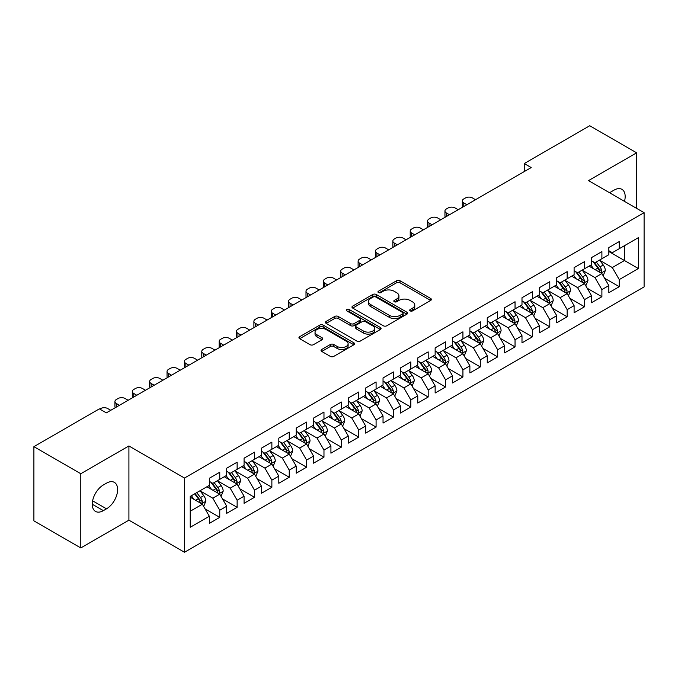 <?xml version="1.0" encoding="UTF-8"?>
<svg xmlns="http://www.w3.org/2000/svg" width="678" height="678" viewBox="0 0 678 678"><rect width="100%" height="100%" fill="white"/><g stroke="black" fill="none" stroke-linecap="round" stroke-linejoin="round"><path stroke-width="1.02" d="M410.182 310.897A1.687 0.975 0 0 0 412.563 310.897L430.683 300.439A2.415 1.39 0 0 0 431.386 299.456A2.415 1.39 0 0 0 430.683 298.473L399.995 280.751A2.415 1.39 0 0 0 396.579 280.751L378.468 291.209A1.687 0.975 0 0 0 377.968 291.904A1.687 0.975 0 0 0 378.468 292.591A1.687 0.975 0 0 0 380.85 292.591L383.197 291.235A7.712 4.458 0 0 1 394.113 291.235L396.664 292.71A7.712 4.458 0 0 1 398.927 295.862A7.712 4.458 0 0 1 396.664 299.015L394.325 300.362A1.687 0.975 0 0 0 393.825 301.057A1.687 0.975 0 0 0 394.325 301.744A1.687 0.975 0 0 0 396.706 301.744L399.054 300.388A7.712 4.458 0 0 1 409.961 300.388L412.521 301.871A7.712 4.458 0 0 1 414.783 305.015A7.712 4.458 0 0 1 412.521 308.168L410.182 309.524A1.687 0.975 0 0 0 409.681 310.21A1.687 0.975 0 0 0 410.182 310.897L410.182 309.524M321.736 349.458A2.415 1.39 0 0 0 321.025 350.441A2.415 1.39 0 0 0 321.736 351.433L330.347 356.399A2.415 1.39 0 0 0 333.754 356.399L353.874 344.788A2.415 1.39 0 0 0 354.577 343.797A2.415 1.39 0 0 0 353.874 342.814L323.186 325.101A2.415 1.39 0 0 0 319.77 325.101L299.651 336.712A2.415 1.39 0 0 0 298.947 337.695A2.415 1.39 0 0 0 299.651 338.686L310.058 344.687A2.415 1.39 0 0 0 313.465 344.687L322.075 339.712A2.415 1.39 0 0 0 322.779 338.729A2.415 1.39 0 0 0 322.075 337.746L316.914 334.771A6.449 3.721 0 0 1 315.024 332.135A6.449 3.721 0 0 1 319.007 328.694A6.449 3.721 0 0 1 326.042 329.5L346.246 341.17A6.449 3.721 0 0 1 348.128 343.797A6.449 3.721 0 0 1 344.153 347.238A6.449 3.721 0 0 1 337.119 346.433L333.754 344.492A2.415 1.39 0 0 0 330.347 344.492L321.736 349.458L321.736 351.433M80.801 473.727L80.801 547.943L128.913 520.162L128.913 445.955L80.801 473.727L33.9 446.658L99.386 408.851L106.336 412.86L531.196 167.568L524.247 163.551L524.247 171.576M128.913 445.955L184.492 478.041L644.1 212.689L644.1 286.904L184.492 552.256L184.492 478.041M636.634 208.383L636.634 152.821L588.521 180.602L644.1 212.689M636.634 152.821L589.733 125.744L524.247 163.551M383.367 325.787A2.415 1.39 0 0 0 386.774 325.787L406.893 314.168A2.415 1.39 0 0 0 407.605 313.185A2.415 1.39 0 0 0 406.893 312.202L376.205 294.481A2.415 1.39 0 0 0 372.798 294.481L352.679 306.1A2.415 1.39 0 0 0 351.975 307.083A2.415 1.39 0 0 0 352.679 308.066L383.367 325.787M347.467 311.261A1.687 0.975 0 0 1 349.187 311.499L349.187 309.499L380.383 327.508A2.415 1.39 0 0 1 381.087 328.491A2.415 1.39 0 0 1 380.383 329.483L360.264 341.093A2.415 1.39 0 0 1 356.857 341.093L326.169 323.372L326.169 321.406A2.415 1.39 0 0 0 325.457 322.389A2.415 1.39 0 0 0 326.169 323.372M326.169 321.406L334.779 316.44A2.415 1.39 0 0 1 338.186 316.44L350.636 323.618A2.415 1.39 0 0 0 354.043 323.618L359.755 320.321A2.415 1.39 0 0 0 360.459 319.338A2.415 1.39 0 0 0 359.755 318.355L346.797 310.871A1.687 0.975 0 0 1 346.305 310.185A1.687 0.975 0 0 1 347.348 309.287A1.687 0.975 0 0 1 349.187 309.499M608.836 251.504L624.472 260.53L624.472 245.69L638.371 237.664L619.26 248.69L619.26 241.571L608.836 247.589L608.836 254.708L601.895 258.725L601.895 251.606L591.47 257.623L591.47 264.742L584.521 268.751L584.521 261.632L574.096 267.649L574.096 274.768L567.155 278.777L567.155 271.658L556.731 277.675L556.731 284.794L549.782 288.811L549.782 281.684L539.357 287.701L539.357 294.828L532.416 298.837L532.416 291.718L521.992 297.735L521.992 304.854L515.043 308.863L515.043 301.744L504.618 307.761L504.618 314.88L497.669 318.889L497.669 311.77L487.253 317.787L487.253 324.906L480.304 328.923L480.304 321.804L469.879 327.821L469.879 334.94L462.93 338.949L462.93 331.83L452.514 337.847L452.514 344.966L445.565 348.975L445.565 341.856L435.14 347.873L435.14 354.992L428.191 359.009L428.191 351.882L417.775 357.899L417.775 365.027L410.826 369.035L410.826 361.916L400.401 367.934L400.401 375.053L393.452 379.061L393.452 371.942L383.036 377.96L383.036 385.079L376.087 389.087L376.087 381.968L365.662 387.986L365.662 395.105L358.713 399.122L358.713 392.003L348.289 398.02L348.289 405.139L341.348 409.148L341.348 402.029L330.923 408.046L330.923 415.165L323.974 419.174L323.974 412.055L313.55 418.072L313.55 425.191L306.609 429.208L306.609 422.08L296.184 428.098L296.184 435.225L289.235 439.234L289.235 432.115L278.811 438.132L278.811 445.251L271.87 449.26L271.87 442.141L261.445 448.158L261.445 455.277L254.496 459.286L254.496 452.167L244.072 458.184L244.072 465.303L237.131 469.32L237.131 462.201L226.706 468.218L226.706 475.337L219.757 479.346L219.757 472.227L209.333 478.244L209.333 485.363L190.23 496.398L190.23 527.281L209.333 516.255L202.383 504.22L190.23 497.194M638.371 237.664L638.371 268.547L619.26 279.582L612.31 267.547L599.716 260.276M604.581 278.226L619.26 286.701L619.26 279.582M619.26 286.701L608.836 292.718L608.836 285.599L601.895 289.608L594.945 277.573L582.351 270.302M587.216 288.26L601.895 296.727L601.895 289.608M601.895 296.727L591.47 302.744L591.47 295.625L584.521 299.642L577.571 287.608L564.977 280.336M569.842 298.286L584.521 306.761L584.521 299.642M584.521 306.761L574.096 312.778L574.096 305.659L567.155 309.668L560.206 297.634L547.612 290.362M552.477 308.312L567.155 316.787L567.155 309.668M567.155 316.787L556.731 322.804L556.731 315.685L549.782 319.694L542.832 307.659L530.238 300.388M535.103 318.338L549.782 326.813L549.782 319.694M549.782 326.813L539.357 332.83L539.357 325.711L532.416 329.72L525.467 317.694L512.873 310.422M517.738 328.372L532.416 336.847L532.416 329.72M532.416 336.847L521.992 342.865L521.992 335.737L515.043 339.754L508.093 327.72L495.499 320.448M500.364 338.398L515.043 346.873L515.043 339.754M515.043 346.873L504.618 352.891L504.618 345.772L497.669 349.78L490.728 337.746L478.134 330.474M482.999 348.424L497.669 356.899L497.669 349.78M497.669 356.899L487.253 362.916L487.253 355.797L480.304 359.806L473.354 347.772L460.76 340.5M465.625 358.459L480.304 366.925L480.304 359.806M480.304 366.925L469.879 372.942L469.879 365.823L462.93 369.841L455.989 357.806L443.395 350.534M448.26 368.485L462.93 376.96L462.93 369.841M462.93 376.96L452.514 382.977L452.514 375.858L445.565 379.866L438.615 367.832L426.021 360.56M430.886 378.51L445.565 386.985L445.565 379.866M445.565 386.985L435.14 393.003L435.14 385.884L428.191 389.892L421.25 377.858L408.656 370.586M413.521 388.536L428.191 397.011L428.191 389.892M428.191 397.011L417.775 403.029L417.775 395.91L410.826 399.918L403.876 387.892L391.282 380.621M396.147 398.571L410.826 407.046L410.826 399.918M410.826 407.046L400.401 413.063L400.401 405.936L393.452 409.953L386.502 397.918L373.917 390.647M378.773 408.597L393.452 417.072L393.452 409.953M393.452 417.072L383.036 423.089L383.036 415.97L376.087 419.979L369.137 407.944L356.543 400.673M361.408 418.623L376.087 427.098L376.087 419.979M376.087 427.098L365.662 433.115L365.662 425.996L358.713 430.005L351.763 417.97L339.17 410.699M344.034 428.657L358.713 437.124L358.713 430.005M358.713 437.124L348.289 443.141L348.289 436.022L341.348 440.039L334.398 428.004L321.804 420.733M326.669 438.683L341.348 447.158L341.348 440.039M341.348 447.158L330.923 453.175L330.923 446.056L323.974 450.065L317.024 438.03L304.43 430.759M309.295 448.709L323.974 457.184L323.974 450.065M323.974 457.184L313.55 463.201L313.55 456.082L306.609 460.091L299.659 448.056L287.065 440.785M291.93 458.735L306.609 467.21L306.609 460.091M306.609 467.21L296.184 473.227L296.184 466.108L289.235 470.117L282.285 458.091L269.691 450.819M274.556 468.769L289.235 477.244L289.235 470.117M289.235 477.244L278.811 483.261L278.811 476.134L271.87 480.151L264.92 468.117L252.326 460.845M257.191 478.795L271.87 487.27L271.87 480.151M271.87 487.27L261.445 493.287L261.445 486.168L254.496 490.177L247.546 478.143L234.952 470.871M239.817 488.821L254.496 497.296L254.496 490.177M254.496 497.296L244.072 503.313L244.072 496.194L237.131 500.203L230.181 488.168L217.587 480.897M222.452 498.855L237.131 507.322L237.131 500.203M237.131 507.322L226.706 513.339L226.706 506.22L219.757 510.237L212.807 498.203L200.213 490.931M205.078 508.881L219.757 517.356L219.757 510.237M219.757 517.356L209.333 523.374L209.333 516.255M209.333 481.355L212.807 483.355L219.757 479.346M190.23 511.237L202.383 504.22M226.706 471.32L230.181 473.329L237.131 469.32M212.807 498.203L219.757 494.186L206.9 486.77M226.706 506.22L219.757 494.186M244.072 461.294L247.546 463.303L254.496 459.286M230.181 488.168L237.131 484.16L224.274 476.736M244.072 496.194L237.131 484.16M261.445 451.268L264.92 453.277L271.87 449.26M247.546 478.143L254.496 474.134L241.639 466.71M261.445 486.168L254.496 474.134M278.811 441.242L282.285 443.243L289.235 439.234M264.92 468.117L271.87 464.099L259.013 456.684M278.811 476.134L271.87 464.099M296.184 431.208L299.659 433.217L306.609 429.208M282.285 458.091L289.235 454.074L276.378 446.658M296.184 466.108L289.235 454.074M313.55 421.182L317.024 423.191L323.974 419.174M299.659 448.056L306.609 444.048L293.752 436.624M313.55 456.082L306.609 444.048M330.923 411.156L334.398 413.156L341.348 409.148M317.024 438.03L323.974 434.022L311.117 426.598M330.923 446.056L323.974 434.022M348.289 401.122L351.763 403.13L358.713 399.122M334.398 428.004L341.348 423.987L328.491 416.572M348.289 436.022L341.348 423.987M365.662 391.096L369.137 393.104L376.087 389.087M351.763 417.97L358.713 413.961L345.865 406.537M365.662 425.996L358.713 413.961M383.036 381.07L386.502 383.078L393.452 379.061M369.137 407.944L376.087 403.935L363.23 396.511M383.036 415.97L376.087 403.935M400.401 371.044L403.876 373.044L410.826 369.035M386.502 397.918L393.452 393.91L380.604 386.485M400.401 405.936L393.452 393.91M417.775 361.01L421.25 363.018L428.191 359.009M403.876 387.892L410.826 383.875L397.969 376.459M417.775 395.91L410.826 383.875M435.14 350.984L438.615 352.992L445.565 348.975M421.25 377.858L428.191 373.849L415.343 366.425M435.14 385.884L428.191 373.849M452.514 340.958L455.989 342.958L462.93 338.949M438.615 367.832L445.565 363.823L432.708 356.399M452.514 375.858L445.565 363.823M469.879 330.923L473.354 332.932L480.304 328.923M455.989 357.806L462.93 353.789L450.082 346.373M469.879 365.823L462.93 353.789M487.253 320.897L490.728 322.906L497.669 318.889M473.354 347.772L480.304 343.763L467.447 336.339M487.253 355.797L480.304 343.763M504.618 310.871L508.093 312.88L515.043 308.863M490.728 337.746L497.669 333.737L484.821 326.313M504.618 345.772L497.669 333.737M521.992 300.846L525.467 302.846L532.416 298.837M508.093 327.72L515.043 323.711L502.186 316.287M521.992 335.737L515.043 323.711M539.357 290.811L542.832 292.82L549.782 288.811M525.467 317.694L532.416 313.677L519.56 306.261M539.357 325.711L532.416 313.677M556.731 280.785L560.206 282.794L567.155 278.777M542.832 307.659L549.782 303.651L536.925 296.227M556.731 315.685L549.782 303.651M574.096 270.759L577.571 272.759L584.521 268.751M560.206 297.634L567.155 293.625L554.299 286.201M574.096 305.659L567.155 293.625M591.47 260.725L594.945 262.733L601.895 258.725M577.571 287.608L584.521 283.59L571.664 276.175M591.47 295.625L584.521 283.59M608.836 250.699L612.31 252.708L619.26 248.69M594.945 277.573L601.895 273.565L589.038 266.14M608.836 285.599L601.895 273.565M33.9 446.658L33.9 520.865L80.801 547.943M128.913 520.162L184.492 552.256M612.31 267.547L624.472 260.53L638.371 268.547M624.489 201.366A15.721 9.077 120 0 0 621.912 189.348A15.721 9.077 120 0 0 614.048 190.128L610.92 191.933A15.721 9.077 120 0 0 609.615 192.781M103.378 484.965A15.721 9.077 120 0 0 93.106 498.813A15.721 9.077 120 0 0 95.522 511.415A15.721 9.077 120 0 0 103.378 510.636L106.505 508.831A15.721 9.077 120 0 0 116.777 494.974A15.721 9.077 120 0 0 114.37 482.38A15.721 9.077 120 0 0 106.505 483.16L103.378 484.965M410.851 311.134L412.521 310.177A7.712 4.458 0 0 0 414.783 307.024L414.783 305.015M398.927 295.862L398.927 297.871A7.712 4.458 0 0 1 396.664 301.015L394.994 301.981M430.649 300.456L399.995 282.76A2.415 1.39 0 0 0 396.579 282.76L379.138 292.828M406.868 314.194L376.205 296.489A2.415 1.39 0 0 0 372.798 296.489L352.713 308.092M402.63 313.88A1.687 0.975 0 0 0 403.13 313.185A1.687 0.975 0 0 0 402.63 312.499L375.697 296.947A1.687 0.975 0 0 0 373.307 296.947L370.832 298.371A7.712 4.458 0 0 0 368.578 301.524A7.712 4.458 0 0 0 370.832 304.676L389.248 315.304A7.712 4.458 0 0 0 400.164 315.304L402.63 313.88L402.63 315.88A1.687 0.975 0 0 0 403.13 315.194L403.13 313.185M368.578 301.524L368.578 303.532A7.712 4.458 0 0 0 370.832 306.676L370.832 304.676M402.63 315.88L400.164 317.312A7.712 4.458 0 0 1 389.248 317.312L370.832 306.676M326.194 323.398L334.779 318.44L334.779 316.44M360.459 319.338L360.459 321.347A2.415 1.39 0 0 1 359.755 322.33L354.043 325.626A2.415 1.39 0 0 1 350.636 325.626L338.186 318.44A2.415 1.39 0 0 0 334.779 318.44M349.187 311.499L380.35 329.5M363.544 331.076A6.449 3.721 0 0 0 370.578 331.889A6.449 3.721 0 0 0 374.561 328.449A6.449 3.721 0 0 0 372.671 325.813L365.552 321.703A2.415 1.39 0 0 0 362.137 321.703L356.433 324.999A2.415 1.39 0 0 0 355.721 325.982A2.415 1.39 0 0 0 356.433 326.966L363.544 331.076L363.544 333.084A6.449 3.721 0 0 0 370.578 333.89A6.449 3.721 0 0 0 374.561 330.449L374.561 328.449M355.721 325.982L355.721 327.991A2.415 1.39 0 0 0 356.433 328.974L356.433 326.966M363.544 333.084L356.433 328.974M348.128 343.797L348.128 345.805A6.449 3.721 0 0 1 344.153 349.246A6.449 3.721 0 0 1 337.119 348.441L333.754 346.492A2.415 1.39 0 0 0 330.347 346.492L321.762 351.45M315.024 332.135L315.024 334.144A6.449 3.721 0 0 0 316.914 336.771L316.914 334.771M322.042 339.737L316.914 336.771M353.84 344.805L323.186 327.101A2.415 1.39 0 0 0 319.77 327.101L299.684 338.703M603.174 275.793L605.327 270.539A6.509 3.754 -120 0 0 603.25 264.996L599.564 260.064M466.837 204.722L463.769 202.942A4.915 2.839 0 0 1 462.328 200.942A4.915 2.839 0 0 1 463.769 198.934L465.506 197.934A4.915 2.839 0 0 1 472.456 197.934L475.524 199.705M593.682 268.827L590.877 265.081M589.563 266.446L589.25 266.022M462.735 207.087A4.915 2.839 180 0 1 462.328 205.951L462.328 200.942M600.666 272.861L601.674 271.946L601.818 270.81A6.509 3.754 -120 0 0 599.954 266.895L596.259 261.971M594.157 262.276L598.716 268.361A3.314 1.915 60 0 1 599.318 269.369L601.818 270.81M593.013 261.615L597.869 268.098A6.509 3.754 60 0 1 599.733 272.014L599.861 272.395M585.809 285.819L587.962 280.565A6.509 3.754 -120 0 0 585.885 275.022L582.19 270.098M449.472 214.748L446.395 212.977A4.915 2.839 0 0 1 444.954 210.968A4.915 2.839 0 0 1 446.395 208.96L448.133 207.96A4.915 2.839 0 0 1 455.082 207.96L458.159 209.731M576.317 278.853L573.512 275.107M572.198 276.48L571.876 276.048M445.37 217.121A4.915 2.839 180 0 1 444.954 215.985L444.954 210.968M583.292 282.887L584.3 281.98L584.444 280.845A6.509 3.754 -120 0 0 582.58 276.929L578.893 272.005M576.783 272.31L581.343 278.395A3.314 1.915 60 0 1 581.944 279.395L584.444 280.845M575.639 271.649L580.495 278.133A6.509 3.754 60 0 1 582.36 282.048L582.495 282.421M568.435 295.845L570.588 290.591A6.509 3.754 -120 0 0 568.511 285.048L564.825 280.124M432.098 224.774L429.03 223.003A4.915 2.839 0 0 1 427.589 220.994A4.915 2.839 0 0 1 429.03 218.994L430.767 217.985A4.915 2.839 0 0 1 437.708 217.985L440.785 219.765M558.943 288.879L556.138 285.141M554.824 286.506L554.511 286.082M427.996 227.147A4.915 2.839 180 0 1 427.589 226.011L427.589 220.994M565.927 292.913L566.935 292.006L567.079 290.87A6.509 3.754 -120 0 0 565.215 286.955L561.52 282.031M559.418 282.336L563.977 288.421A3.314 1.915 60 0 1 564.579 289.43L567.079 290.87M558.274 281.675L563.13 288.158A6.509 3.754 60 0 1 564.994 292.074L565.121 292.447M551.07 305.88L553.223 300.625A6.509 3.754 -120 0 0 551.146 295.074L547.451 290.15M414.733 234.808L411.656 233.029A4.915 2.839 0 0 1 410.215 231.029A4.915 2.839 0 0 1 411.656 229.02L413.394 228.02A4.915 2.839 0 0 1 420.343 228.02L423.419 229.791M541.569 298.913L538.764 295.167M537.459 296.532L537.137 296.108M410.631 237.173A4.915 2.839 180 0 1 410.215 236.037L410.215 231.029M548.553 302.939L549.561 302.032L549.705 300.896A6.509 3.754 -120 0 0 547.841 296.981L544.154 292.057M542.044 292.362L546.604 298.447A3.314 1.915 60 0 1 547.205 299.456L549.705 300.896M540.9 291.701L545.756 298.184A6.509 3.754 60 0 1 547.621 302.1L547.756 302.481M533.696 315.906L535.849 310.651A6.509 3.754 -120 0 0 533.772 305.108L530.086 300.185M397.359 244.834L394.291 243.063A4.915 2.839 0 0 1 392.85 241.054A4.915 2.839 0 0 1 394.291 239.046L396.028 238.046A4.915 2.839 0 0 1 402.969 238.046L406.046 239.817M524.204 308.939L521.399 305.193M520.085 306.566L519.772 306.134M393.257 247.199A4.915 2.839 180 0 1 392.85 246.072L392.85 241.054M531.188 312.973L532.196 312.066L532.34 310.931A6.509 3.754 -120 0 0 530.476 307.015L526.781 302.083M524.679 302.396L529.238 308.473A3.314 1.915 60 0 1 529.84 309.482L532.34 310.931M523.535 301.735L528.391 308.219A6.509 3.754 60 0 1 530.255 312.134L530.382 312.507M516.331 325.932L518.484 320.677A6.509 3.754 -120 0 0 516.407 315.134L512.712 310.21M379.994 254.86L376.917 253.089A4.915 2.839 0 0 1 375.476 251.08A4.915 2.839 0 0 1 376.917 249.08L378.655 248.072A4.915 2.839 0 0 1 385.604 248.072L388.68 249.851M506.83 318.965L504.025 315.219M502.72 316.592L502.398 316.168M375.892 257.233A4.915 2.839 180 0 1 375.476 256.098L375.476 251.08M513.814 322.999L514.822 322.092L514.966 320.957A6.509 3.754 -120 0 0 513.102 317.041L509.415 312.117M507.305 312.422L511.865 318.507A3.314 1.915 60 0 1 512.466 319.516L514.966 320.957M506.161 311.761L511.017 318.245A6.509 3.754 60 0 1 512.882 322.16L513.017 322.533M498.957 335.957L501.11 330.703A6.509 3.754 -120 0 0 499.033 325.16L495.347 320.236M362.62 264.895L359.552 263.115A4.915 2.839 0 0 1 358.111 261.106A4.915 2.839 0 0 1 359.552 259.106L361.289 258.098A4.915 2.839 0 0 1 368.23 258.098L371.307 259.877M489.465 329L486.66 325.254M485.346 326.618L485.024 326.194M358.518 267.259A4.915 2.839 180 0 1 358.111 266.123L358.111 261.106M496.449 333.025L497.457 332.118L497.601 330.983A6.509 3.754 -120 0 0 495.737 327.067L492.042 322.143M489.94 322.448L494.499 328.533A3.314 1.915 60 0 1 495.101 329.542L497.601 330.983M488.796 321.787L493.652 328.271A6.509 3.754 60 0 1 495.516 332.186L495.643 332.567M481.592 345.992L483.745 340.737A6.509 3.754 -120 0 0 481.668 335.195L477.973 330.262M345.255 274.921L342.178 273.141A4.915 2.839 0 0 1 340.737 271.141A4.915 2.839 0 0 1 342.178 269.132L343.916 268.132A4.915 2.839 0 0 1 350.865 268.132L353.941 269.903M472.091 339.025L469.286 335.279M467.981 336.644L467.659 336.22M341.153 277.285A4.915 2.839 180 0 1 340.737 276.149L340.737 271.141M479.075 343.06L480.083 342.144L480.227 341.009A6.509 3.754 -120 0 0 478.363 337.093L474.676 332.169M472.566 332.474L477.126 338.559A3.314 1.915 60 0 1 477.727 339.568L480.227 341.009M471.422 331.813L476.278 338.297A6.509 3.754 60 0 1 478.143 342.212L478.278 342.593M464.218 356.018L466.371 350.763A6.509 3.754 -120 0 0 464.294 345.221L460.608 340.297M327.881 284.946L324.813 283.175A4.915 2.839 0 0 1 323.372 281.167A4.915 2.839 0 0 1 324.813 279.158L326.542 278.158A4.915 2.839 0 0 1 333.491 278.158L336.568 279.929M454.726 349.051L451.921 345.305M450.607 346.678L450.285 346.246M323.779 287.319A4.915 2.839 180 0 1 323.372 286.184L323.372 281.167M461.71 353.085L462.718 352.179L462.854 351.043A6.509 3.754 -120 0 0 460.998 347.128L457.303 342.204M455.201 342.509L459.752 348.594A3.314 1.915 60 0 1 460.362 349.594L462.854 351.043M454.057 341.848L458.913 348.331A6.509 3.754 60 0 1 460.777 352.246L460.904 352.619M446.853 366.044L449.005 360.789A6.509 3.754 -120 0 0 446.921 355.247L443.234 350.323M310.516 294.972L307.439 293.201A4.915 2.839 0 0 1 305.998 291.193A4.915 2.839 0 0 1 307.439 289.192L309.176 288.184A4.915 2.839 0 0 1 316.126 288.184L319.194 289.964M437.352 359.077L434.547 355.34M433.242 356.704L432.92 356.281M306.414 297.345A4.915 2.839 180 0 1 305.998 296.21L305.998 291.193M444.336 363.111L445.344 362.205L445.488 361.069A6.509 3.754 -120 0 0 443.624 357.153L439.937 352.229M437.827 352.535L442.387 358.62A3.314 1.915 60 0 1 442.988 359.628L445.488 361.069M436.683 351.874L441.539 358.357A6.509 3.754 60 0 1 443.404 362.272L443.539 362.645M429.479 376.078L431.632 370.824A6.509 3.754 -120 0 0 429.555 365.273L425.869 360.349M293.142 305.007L290.065 303.227A4.915 2.839 0 0 1 288.633 301.227A4.915 2.839 0 0 1 290.065 299.218L291.803 298.218A4.915 2.839 0 0 1 298.752 298.218L301.829 299.99M419.987 369.112L417.182 365.366M415.868 366.73L415.546 366.306M289.04 307.371A4.915 2.839 180 0 1 288.633 306.236L288.633 301.227M426.971 373.137L427.979 372.23L428.115 371.095A6.509 3.754 -120 0 0 426.259 367.179L422.564 362.255M420.462 362.561L425.013 368.646A3.314 1.915 60 0 1 425.615 369.654L428.115 371.095M419.318 361.899L424.174 368.383A6.509 3.754 60 0 1 426.03 372.298L426.165 372.68M412.105 386.104L414.266 380.85A6.509 3.754 -120 0 0 412.182 375.307L408.495 370.383M275.776 315.033L272.7 313.261A4.915 2.839 0 0 1 271.259 311.253A4.915 2.839 0 0 1 272.7 309.244L274.437 308.244A4.915 2.839 0 0 1 281.387 308.244L284.455 310.016M402.613 379.138L399.808 375.392M398.495 376.765L398.181 376.332M271.675 317.397A4.915 2.839 180 0 1 271.259 316.27L271.259 311.253M409.597 383.172L410.605 382.265L410.749 381.129A6.509 3.754 -120 0 0 408.885 377.214L405.198 372.281M403.088 372.595L407.648 378.671A3.314 1.915 60 0 1 408.249 379.68L410.749 381.129M401.944 371.934L406.8 378.417A6.509 3.754 60 0 1 408.665 382.333L408.792 382.706M394.74 396.13L396.893 390.875A6.509 3.754 -120 0 0 394.816 385.333L391.121 380.409M258.403 325.059L255.326 323.287A4.915 2.839 0 0 1 253.894 321.279A4.915 2.839 0 0 1 255.326 319.279L257.064 318.27A4.915 2.839 0 0 1 264.013 318.27L267.09 320.05M385.248 389.164L382.443 385.418M381.129 386.791L380.807 386.367M254.301 327.432A4.915 2.839 180 0 1 253.894 326.296L253.894 321.279M392.231 393.198L393.24 392.291L393.376 391.155A6.509 3.754 -120 0 0 391.511 387.24L387.824 382.316M385.723 382.621L390.274 388.706A3.314 1.915 60 0 1 390.875 389.714L393.376 391.155M384.57 381.96L389.435 388.443A6.509 3.754 60 0 1 391.291 392.359L391.426 392.731M377.366 406.156L379.519 400.901A6.509 3.754 -120 0 0 377.443 395.359L373.756 390.435M241.037 335.093L237.961 333.313A4.915 2.839 0 0 1 236.52 331.305A4.915 2.839 0 0 1 237.961 329.305L239.698 328.296A4.915 2.839 0 0 1 246.648 328.296L249.716 330.076M367.874 399.198L365.069 395.452M363.755 396.816L363.442 396.393M236.927 337.458A4.915 2.839 180 0 1 236.52 336.322L236.52 331.305M374.858 403.224L375.866 402.317L376.01 401.181A6.509 3.754 -120 0 0 374.146 397.266L370.459 392.342M368.349 392.647L372.908 398.732A3.314 1.915 60 0 1 373.51 399.74L376.01 401.181M367.205 391.986L372.061 398.469A6.509 3.754 60 0 1 373.925 402.385L374.053 402.766M360.001 416.19L362.154 410.936A6.509 3.754 -120 0 0 360.077 405.393L356.382 400.461M223.664 345.119L220.587 343.339A4.915 2.839 0 0 1 219.155 341.339A4.915 2.839 0 0 1 220.587 339.331L222.325 338.33A4.915 2.839 0 0 1 229.274 338.33L232.351 340.102M350.509 409.224L347.704 405.478M346.39 406.842L346.068 406.419M219.562 347.483A4.915 2.839 180 0 1 219.155 346.348L219.155 341.339M357.484 413.258L358.493 412.343L358.637 411.207A6.509 3.754 -120 0 0 356.772 407.292L353.085 402.368M350.984 402.673L355.535 408.758A3.314 1.915 60 0 1 356.136 409.766L358.637 411.207M349.831 402.012L354.687 408.495A6.509 3.754 60 0 1 356.552 412.41L356.687 412.792M342.627 426.216L344.78 420.962A6.509 3.754 -120 0 0 342.704 415.419L339.017 410.495M206.298 355.145L203.222 353.374A4.915 2.839 0 0 1 201.781 351.365A4.915 2.839 0 0 1 203.222 349.356L204.959 348.356A4.915 2.839 0 0 1 211.909 348.356L214.977 350.128M333.135 419.25L330.33 415.504M329.016 416.877L328.703 416.445M202.188 357.518A4.915 2.839 180 0 1 201.781 356.382L201.781 351.365M340.119 423.284L341.127 422.377L341.271 421.241A6.509 3.754 -120 0 0 339.407 417.326L335.712 412.402M333.61 412.707L338.169 418.792A3.314 1.915 60 0 1 338.771 419.792L341.271 421.241M332.466 412.046L337.322 418.529A6.509 3.754 60 0 1 339.186 422.445L339.314 422.818M325.262 436.242L327.415 430.988A6.509 3.754 -120 0 0 325.338 425.445L321.643 420.521M188.925 365.171L185.848 363.4A4.915 2.839 0 0 1 184.416 361.391A4.915 2.839 0 0 1 185.848 359.391L187.586 358.382A4.915 2.839 0 0 1 194.535 358.382L197.612 360.162M315.77 429.276L312.965 425.538M311.651 426.903L311.329 426.479M184.823 367.544A4.915 2.839 180 0 1 184.416 366.408L184.416 361.391M322.745 433.31L323.753 432.403L323.898 431.267A6.509 3.754 -120 0 0 322.033 427.352L318.346 422.428M316.236 422.733L320.796 428.818A3.314 1.915 60 0 1 321.397 429.827L323.898 431.267M315.092 422.072L319.948 428.555A6.509 3.754 60 0 1 321.813 432.471L321.948 432.844M307.888 446.277L310.041 441.022A6.509 3.754 -120 0 0 307.965 435.471L304.278 430.547M171.551 375.205L168.483 373.425A4.915 2.839 0 0 1 167.042 371.425A4.915 2.839 0 0 1 168.483 369.417L170.22 368.417A4.915 2.839 0 0 1 177.17 368.417L180.238 370.188M298.396 439.31L295.591 435.564M294.277 436.929L293.964 436.505M167.449 377.57A4.915 2.839 180 0 1 167.042 376.434L167.042 371.425M305.38 443.336L306.388 442.429L306.532 441.293A6.509 3.754 -120 0 0 304.668 437.378L300.973 432.454M298.871 432.759L303.43 438.844A3.314 1.915 60 0 1 304.032 439.853L306.532 441.293M297.727 432.098L302.583 438.581A6.509 3.754 60 0 1 304.447 442.497L304.575 442.878M290.523 456.302L292.676 451.048A6.509 3.754 -120 0 0 290.599 445.505L286.904 440.581M154.186 385.231L151.109 383.46A4.915 2.839 0 0 1 149.668 381.451A4.915 2.839 0 0 1 151.109 379.443L152.847 378.443A4.915 2.839 0 0 1 159.796 378.443L162.873 380.214M281.031 449.336L278.226 445.59M276.912 446.963L276.59 446.531M150.084 387.596A4.915 2.839 180 0 1 149.668 386.468L149.668 381.451M288.006 453.37L289.014 452.463L289.159 451.328A6.509 3.754 -120 0 0 287.294 447.412L283.607 442.48M281.497 442.793L286.057 448.87A3.314 1.915 60 0 1 286.658 449.878L289.159 451.328M280.353 442.132L285.209 448.616A6.509 3.754 60 0 1 287.074 452.531L287.209 452.904M273.149 466.328L275.302 461.074A6.509 3.754 -120 0 0 273.226 455.531L269.539 450.607M136.812 395.257L133.744 393.486A4.915 2.839 0 0 1 132.303 391.477A4.915 2.839 0 0 1 133.744 389.477L135.481 388.469A4.915 2.839 0 0 1 142.422 388.469L145.499 390.248M263.657 459.362L260.852 455.616M259.538 456.989L259.225 456.565M132.71 397.63A4.915 2.839 180 0 1 132.303 396.494L132.303 391.477M270.641 463.396L271.649 462.489L271.793 461.354A6.509 3.754 -120 0 0 269.929 457.438L266.234 452.514M264.132 452.819L268.691 458.904A3.314 1.915 60 0 1 269.293 459.913L271.793 461.354M262.988 452.158L267.844 458.642A6.509 3.754 60 0 1 269.708 462.557L269.836 462.93M255.784 476.354L257.937 471.1A6.509 3.754 -120 0 0 255.86 465.557L252.165 460.633M119.447 405.291L116.37 403.512A4.915 2.839 0 0 1 114.929 401.503A4.915 2.839 0 0 1 116.37 399.503L118.108 398.495A4.915 2.839 0 0 1 125.057 398.495L128.134 400.274M246.284 469.396L243.478 465.65M242.173 467.015L241.851 466.591M115.345 407.656A4.915 2.839 180 0 1 114.929 406.52L114.929 401.503M253.267 473.422L254.275 472.515L254.419 471.38A6.509 3.754 -120 0 0 252.555 467.464L248.868 462.54M246.758 462.845L251.318 468.93A3.314 1.915 60 0 1 251.919 469.939L254.419 471.38M245.614 462.184L250.47 468.668A6.509 3.754 60 0 1 252.335 472.583L252.47 472.964M238.41 486.389L240.563 481.134A6.509 3.754 -120 0 0 238.486 475.592L234.8 470.659M99.785 409.08L100.742 408.529A4.915 2.839 0 0 1 107.683 408.529L110.76 410.3M228.918 479.422L226.113 475.676M224.799 477.041L224.486 476.617M235.902 483.456L236.91 482.541L237.054 481.405A6.509 3.754 -120 0 0 235.19 477.49L231.495 472.566M229.393 472.871L233.952 478.956A3.314 1.915 60 0 1 234.554 479.965L237.054 481.405M228.249 472.21L233.105 478.693A6.509 3.754 60 0 1 234.969 482.609L235.096 482.99M221.045 496.415L223.198 491.16A6.509 3.754 -120 0 0 221.121 485.618L217.426 480.694M211.544 489.448L208.739 485.702M207.434 487.075L207.112 486.643M218.528 493.482L219.536 492.575L219.68 491.44A6.509 3.754 -120 0 0 217.816 487.524L214.129 482.6M212.019 482.905L216.579 488.991A3.314 1.915 60 0 1 217.18 489.991L219.68 491.44M210.875 482.244L215.731 488.728A6.509 3.754 60 0 1 217.596 492.643L217.731 493.016M203.671 506.441L205.824 501.186A6.509 3.754 -120 0 0 203.747 495.643L200.061 490.719M194.179 499.474L191.374 495.737M201.163 503.508L202.171 502.601L202.315 501.466A6.509 3.754 -120 0 0 200.451 497.55L196.756 492.626M195.128 493.567L199.205 499.016A3.314 1.915 60 0 1 199.815 500.025L202.315 501.466M194.671 493.83L198.366 498.754A6.509 3.754 60 0 1 200.23 502.669L200.357 503.042M412.521 310.177L412.521 308.168M394.325 301.744L394.325 300.362M396.664 301.015L396.664 299.015M378.468 292.591L378.468 291.209M396.579 282.76L396.579 280.751M399.995 282.76L399.995 280.751M430.683 300.439L430.683 298.473M352.679 308.066L352.679 306.1M372.798 296.489L372.798 294.481M376.205 296.489L376.205 294.481M406.893 314.168L406.893 312.202M389.248 317.312L389.248 315.304M400.164 317.312L400.164 315.304M338.186 318.44L338.186 316.44M350.636 325.626L350.636 323.618M354.043 325.626L354.043 323.618M359.755 322.33L359.755 320.321M380.383 329.483L380.383 327.508M330.347 346.492L330.347 344.492M333.754 346.492L333.754 344.492M337.119 348.441L337.119 346.433M322.075 339.712L322.075 337.746M299.651 338.686L299.651 336.712M319.77 327.101L319.77 325.101M323.186 327.101L323.186 325.101M353.874 344.788L353.874 342.814M92.259 504.22L103.378 510.636M92.615 500.813L106.505 508.831M463.769 202.942L463.769 206.493M601.072 273.09L605.285 270.666M599.954 266.895L603.25 264.996M595.148 269.675L597.869 268.098M446.395 212.977L446.395 216.519M583.707 283.124L587.919 280.692M582.58 276.929L585.885 275.022M577.775 279.7L580.495 278.133M429.03 223.003L429.03 226.554M566.333 293.15L570.545 290.718M565.215 286.955L568.511 285.048M560.409 289.726L563.13 288.158M411.656 233.029L411.656 236.58M548.968 303.176L553.18 300.744M547.841 296.981L551.146 295.074M543.036 299.761L545.756 298.184M394.291 243.063L394.291 246.606M531.594 313.211L535.806 310.778M530.476 307.015L533.772 305.108M525.67 309.787L528.391 308.219M376.917 253.089L376.917 256.64M514.229 323.236L518.441 320.804M513.102 317.041L516.407 315.134M508.297 319.813L511.017 318.245M359.552 263.115L359.552 266.666M496.855 333.262L501.067 330.83M495.737 327.067L499.033 325.16M490.931 329.839L493.652 328.271M342.178 273.141L342.178 276.692M479.49 343.288L483.702 340.865M478.363 337.093L481.668 335.195M473.558 339.873L476.278 338.297M324.813 283.175L324.813 286.718M462.116 353.323L466.328 350.89M460.998 347.128L464.294 345.221M456.192 349.899L458.913 348.331M307.439 293.201L307.439 296.752M444.751 363.349L448.963 360.916M443.624 357.153L446.921 355.247M438.819 359.925L441.539 358.357M290.065 303.227L290.065 306.778M427.377 373.375L431.589 370.942M426.259 367.179L429.555 365.273M421.453 369.959L424.174 368.383M272.7 313.261L272.7 316.804M410.004 383.409L414.216 380.977M408.885 377.214L412.182 375.307M404.08 379.985L406.8 378.417M255.326 323.287L255.326 326.838M392.638 393.435L396.85 391.003M391.511 387.24L394.816 385.333M386.714 390.011L389.435 388.443M237.961 333.313L237.961 336.864M375.265 403.461L379.477 401.029M374.146 397.266L377.443 395.359M369.341 400.037L372.061 398.469M220.587 343.339L220.587 346.89M357.899 413.487L362.111 411.063M356.772 407.292L360.077 405.393M351.975 410.071L354.687 408.495M203.222 353.374L203.222 356.916M340.526 423.521L344.738 421.089M339.407 417.326L342.704 415.419M334.601 420.097L337.322 418.529M185.848 363.4L185.848 366.951M323.16 433.547L327.372 431.115M322.033 427.352L325.338 425.445M317.236 430.123L319.948 428.555M168.483 373.425L168.483 376.976M305.786 443.573L309.999 441.141M304.668 437.378L307.965 435.471M299.862 440.158L302.583 438.581M151.109 383.46L151.109 387.002M288.421 453.607L292.633 451.175M287.294 447.412L290.599 445.505M282.489 450.184L285.209 448.616M133.744 393.486L133.744 397.037M271.047 463.633L275.26 461.201M269.929 457.438L273.226 455.531M265.123 460.209L267.844 458.642M116.37 403.512L116.37 407.063M253.682 473.659L257.894 471.227M252.555 467.464L255.86 465.557M247.75 470.235L250.47 468.668M236.308 483.685L240.521 481.261M235.19 477.49L238.486 475.592M230.384 480.27L233.105 478.693M218.943 493.72L223.155 491.287M217.816 487.524L221.121 485.618M213.011 490.296L215.731 488.728M201.569 503.746L205.781 501.313M200.451 497.55L203.747 495.643M195.645 500.322L198.366 498.754"/></g></svg>
